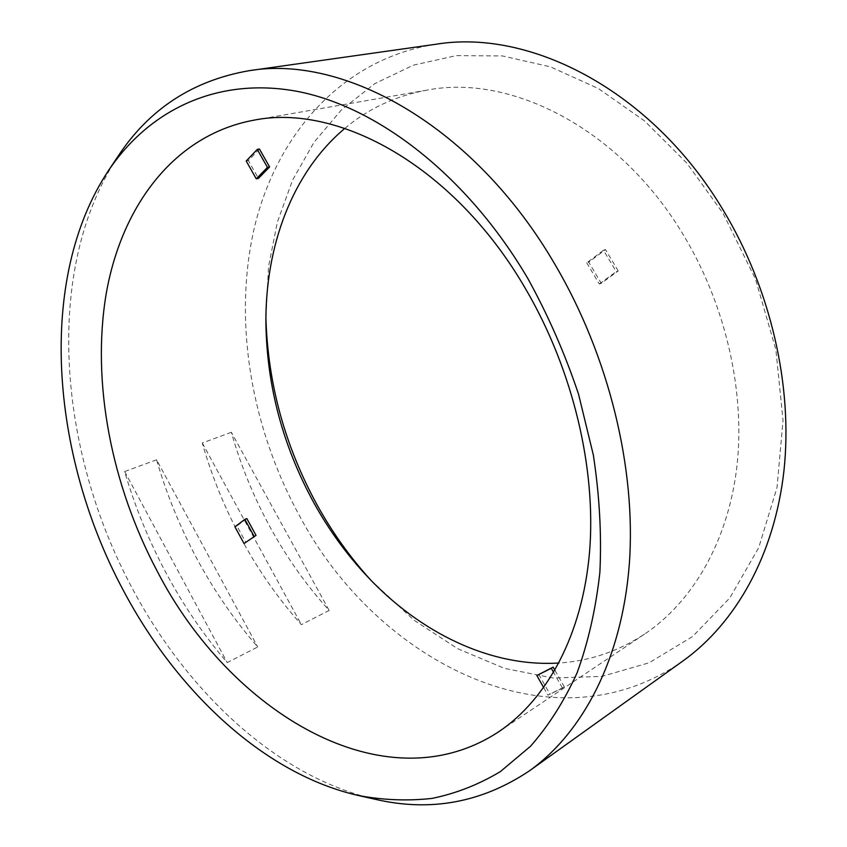 <?xml version="1.0" encoding="UTF-8"?>
<svg xmlns="http://www.w3.org/2000/svg" width="847" height="847" viewBox="0 0 847 847"><rect width="100%" height="100%" fill="white"/><g stroke="black" fill="none" stroke-linecap="round" stroke-linejoin="round"><path stroke-width="0.64" stroke-dasharray="4.24 3.18" d="M683.095 660.861C552.085 752.983 375.74 660.904 299.055 514.934C250.701 426.316 232.787 319.69 254.598 226.647C276.916 134.398 342.156 58.57 436.152 44.224M370.785 580.11L413.929 620.131L457.592 648.654L504.41 668.368L553.038 678.002L601.91 676.425L649.13 662.778L692.56 636.552L729.87 597.876L758.732 547.638L777.006 487.597L783.03 420.451L775.884 349.695L755.588 279.341L723.19 213.529L686.843 163.111L644.62 120.973L598.48 88.607L550.455 66.849L502.483 55.944L456.311 55.616L413.378 65.166L374.84 83.609L341.521 109.75L313.983 142.349L292.564 180.146L277.424 221.914L268.541 266.487L265.916 318.218M375.337 799.303C277.551 777.144 187.452 692.486 132.174 588.146C57.617 449.217 43.557 268.997 117.913 156.473M156.579 459.794L124.657 471.535C135.012 506.877 148.86 540.767 166.203 573.218C183.577 605.647 203.926 635.441 227.229 662.587L257.742 646.97C234.63 620.47 214.503 591.333 197.351 559.549C180.252 527.755 166.658 494.5 156.579 459.794L257.742 646.97M231.347 432.288L202.264 442.992C211.951 476.787 225.175 509.121 241.946 539.994C258.748 570.846 278.557 599.062 301.384 624.641L329.144 610.433C306.519 585.436 286.911 557.802 270.331 527.533C253.782 497.253 240.792 465.501 231.347 432.288L329.144 610.433M344.856 128.363C368.244 108.649 395.56 95.912 426.793 90.163C510.773 73.52 620.3 128.638 683.804 235.646C726.186 306.095 745.508 392.839 736.774 467.597C727.721 542.355 692.253 602.101 644.609 634.085C618.035 651.481 589.491 661.115 558.956 663M618.204 270.955L605.51 249.59L588.739 262.168L601.264 283.322L618.204 270.955L616.235 271.643L603.519 250.246L586.749 262.835L588.739 262.168M246.826 518.544L236.895 525.987L245.99 542.683M562.535 688.156L547.956 695.154L564.367 686.928L562.535 688.156L553.642 672.465M202.264 442.992L301.384 624.641M124.657 471.535L227.229 662.587M564.367 686.928L554.923 670.273M538.692 674.307L549.788 693.926M543.721 687.658L547.956 695.154M234.926 526.834L236.895 525.987M259.426 148.987L248.372 160.591L258.43 178.389M248.372 160.591L246.212 161.015M586.749 262.835L599.295 284.02L601.264 283.322M599.295 284.02L616.235 271.643M605.51 249.59L603.519 250.246M367.196 576.352L374.469 584.081M644.609 634.085L498.724 731.744M426.793 90.163L253.814 120.189M265.905 323.416L265.831 312.797"/><path stroke-width="1.27" d="M108.342 170.787L117.913 156.473C149.061 109.041 192.851 80.444 249.283 70.672L436.152 44.224C530.18 28.713 651.449 90.449 722.735 209.378C770.759 288.509 793.057 386.105 783.962 470.636C774.507 555.166 735.567 623.212 683.095 660.861L529.619 770.706C482.038 802.585 430.615 812.114 375.337 799.303L358.535 795.545C264.423 774.243 176.991 691.861 123.186 590.105C50.576 454.648 36.728 279.044 108.342 170.787C148.458 110.946 215.9 76.59 296.503 91.232C376.83 106.246 466.993 174.99 527.903 278.621C548.21 315.476 565.097 354.025 578.565 394.268L593.334 454.998C599.517 495.495 601.698 534.616 599.877 572.371C595.833 608.802 588.252 642.259 577.125 672.74C564.208 701.168 548.634 725.72 530.402 746.366L500.376 771.596C478.693 784.587 455.898 793.523 431.991 798.414C407.735 801.093 383.246 800.14 358.535 795.545M265.916 318.218C267.906 383.956 285.016 446.284 317.244 505.204C332.363 532.53 350.213 557.495 370.785 580.11M249.283 70.672C344.793 54.42 474.839 126.521 555.071 264.603C609.025 356.354 636.224 468.645 629.353 563.636C622.132 658.648 583.075 732.38 529.619 770.706M558.956 663C490.18 667.372 419.794 632.465 367.196 576.352C346.624 554.383 328.848 529.873 313.888 502.843C282.93 446.157 266.932 386.348 265.905 323.416C265.238 246.509 292.077 172.672 344.856 128.363M525.966 289.505C573.07 370.192 596.383 468.73 589.565 551.873C582.44 635.028 547.067 699.304 498.724 731.744C384.718 806.778 229.717 712.147 157.129 571.026C111.444 484.855 91.444 382.865 106.087 294.407C121.237 206.689 173.646 135.086 253.814 120.189C338.811 102.942 455.273 166.817 525.966 289.505M244.031 543.552L234.926 526.834L244.847 519.38L246.826 518.544L256.016 535.368L244.031 543.552L256.016 535.368M554.923 670.273L553.144 667.129L536.85 675.493L543.721 687.658M553.642 672.465L551.291 668.315L553.144 667.129M551.291 668.315L536.85 675.493M254.047 536.236L244.847 519.38M257.266 149.411L246.212 161.015L256.281 178.844L258.43 178.389L269.6 166.933L259.426 148.987L257.266 149.411L267.44 167.378L269.6 166.933M256.281 178.844L267.44 167.378"/></g></svg>
